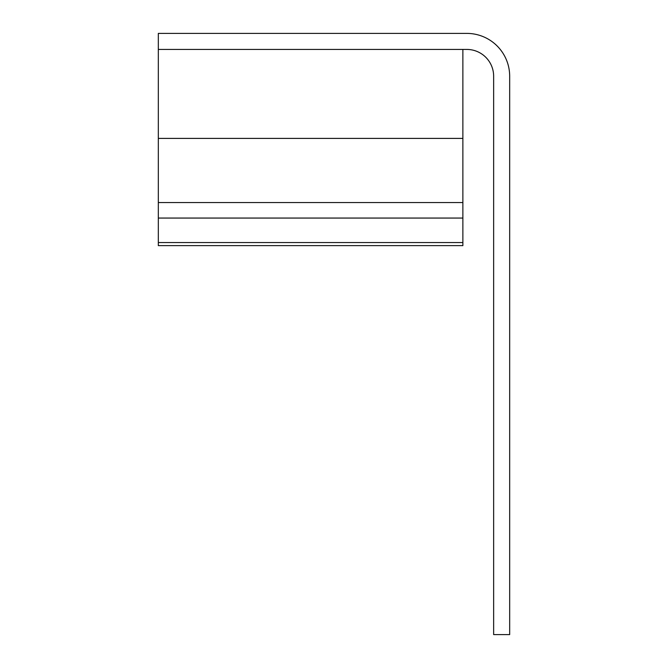 <?xml version="1.0" encoding="UTF-8"?>
<svg xmlns="http://www.w3.org/2000/svg" width="668" height="668" viewBox="0 0 668 668"><rect width="100%" height="100%" fill="white"/><g stroke="black" fill="none" stroke-linecap="round" stroke-linejoin="round"><path stroke-width="1" d="M462.874 218.06L158.324 218.06L158.324 245.632L462.874 245.632L462.874 202.554L158.324 202.554L158.324 33.4L466.815 33.4A42.861 42.861 0 0 1 509.676 76.261L509.676 634.6L493.644 634.6L493.644 76.261A26.829 26.829 0 0 0 466.815 49.432L158.324 49.432M462.874 202.554L462.874 49.432M158.324 218.06L158.324 202.554M462.874 138.401L158.324 138.401M462.874 242.542L158.324 242.542"/></g></svg>
